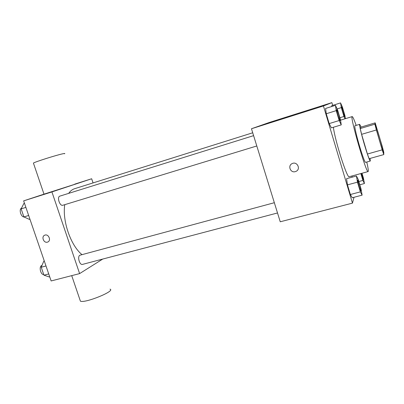 <?xml version="1.0" encoding="UTF-8"?>
<svg xmlns="http://www.w3.org/2000/svg" width="404" height="404" viewBox="0 0 404 404"><rect width="100%" height="100%" fill="white"/><g stroke="black" fill="none" stroke-linecap="round" stroke-linejoin="round"><path stroke-width="0.61" d="M383.452 152.298L383.426 152.389C383.083 153.363 374.584 123.998 375.392 124.634C375.781 123.912 383.659 150.95 383.452 152.298M382.305 146.612L375.185 122.861L374.882 124.185L376.382 129.982L382.189 149.849L383.775 154.596L383.8 152.333L382.305 146.612M376.382 129.982L361.615 134.33L367.413 154.025L382.189 149.849M367.413 154.025L369.125 158.696L383.775 154.596M361.615 134.33L360.242 128.543L374.882 124.185M375.185 122.861L360.999 127.098L360.242 128.543M361.06 127.078L359.661 124.331C359.005 124.2 361.302 134.083 364.403 144.551C367.514 154.899 369.473 160.403 370.286 161.055L370.089 158.429M370.286 161.055L365.514 162.383C364.62 161.757 362.62 156.282 359.504 145.965C356.404 135.527 354.182 125.649 354.914 125.755L359.661 124.331M366.781 162.029C367.933 167.079 368.433 170.165 368.286 171.281L368.125 171.569C366.418 174.053 349.445 115.403 352.212 116.594C352.798 116.645 354.121 119.574 356.171 125.376M368.125 171.569L349.228 176.73C347.329 179.108 335.093 141.168 333.376 127.265M335.451 105.348L325.599 108.449L326.25 113.751L329.189 123.594L331.391 127.866L341.249 124.881L340.41 119.488L337.552 109.858L335.451 105.348L336.234 110.64L339.178 120.538L341.249 124.881M331.694 105.697L331.805 106.494L331.694 105.697L340.552 102.904L341.319 107.61L343.945 116.478L345.001 118.801M332.694 105.383L331.876 102.636L323.442 105.964L352.455 203.126L354.005 197.283M356.429 175.998L346.556 178.689L347.48 184.86L350.359 194.516L352.243 197.743L362.12 195.162L361.019 188.921L358.217 179.467L356.429 175.998L357.484 182.169L360.368 191.88L362.12 195.162M351.869 176.008L352.212 177.149L351.869 176.008M331.876 102.636L269.185 122.503L251.47 128.75L280.24 221.781L352.455 203.126M251.47 128.75L323.442 105.964M295.349 171.619C290.471 173.24 287.446 165.569 292.183 163.58C297.056 161.044 301.111 169.074 296.097 171.331L295.349 171.619C290.471 173.24 287.446 165.564 292.183 163.58C297.061 161.044 301.111 169.074 296.097 171.331L295.349 171.619M291.042 115.872L283.396 118.311L291.042 115.872M283.244 118.352L291.077 115.862M82.017 254.656C70.786 245.652 62.176 220.927 64.756 204.671M68.67 193.375C70.336 190.986 72.316 189.436 74.609 188.708L252.722 132.785M62.928 205.227L62.837 205.257C59.757 206.459 56.671 196.864 59.898 196.112L253.606 135.643M277.518 212.969L82.522 264.393C79.442 265.458 76.992 255.757 80.184 255.151L274.346 202.712M93.046 182.921L91.663 178.765L51.919 191.92L79.613 273.599L102.732 259.06M43.996 194.157L23.644 200.869L51.919 191.92M23.644 200.869L51.141 280.952L79.613 273.599M47.859 241.981L47.43 242.142C43.693 243.4 41.036 236.451 44.773 235.173C48.5 233.507 51.566 240.668 47.717 242.041L47.43 242.142C43.773 243.38 41.062 236.643 44.652 235.224M74.74 184.128L91.663 178.765M74.796 184.3L44.001 194.167M80.027 300.051L80.401 301.147C84.815 303.581 116.069 290.799 109.989 289.153M64.554 153.783C65.246 153.374 64.59 153.389 62.58 153.833C56.075 155.212 35.214 161.817 33.416 163.064L33.512 163.347M44.314 261.07L43.758 261.221L41.228 267.246L43.96 275.19L49.152 276.927L49.712 276.78M41.228 267.246L45.995 265.963M43.96 275.19L48.733 273.932M43.748 274.563C40.445 274.846 38.683 266.09 41.905 265.489L41.976 265.468M24.462 203.247L23.907 203.424L21.139 208.868L23.917 216.938L29.386 219.382L29.941 219.215M21.139 208.868L25.881 207.388M23.917 216.938L28.664 215.483M24.028 216.983C20.892 216.978 18.715 209.287 21.518 208.121M360.853 173.553L362.893 180.431L364.433 183.527L363.418 178.053L361.994 173.245M363.282 179.76L363.267 179.775C362.827 179.275 362.105 177.179 361.1 173.488M358.828 181.527L362.893 180.431M359.787 184.769L364.433 183.527M361.822 173.291L363.302 179.765C362.863 179.265 362.141 177.169 361.136 173.478M345.445 118.665L344.935 115.635L342.375 106.984L340.552 102.904M344.617 116.539C344.223 116.938 341.208 106.681 341.749 106.787C342.143 106.419 345.097 116.413 344.627 116.534L344.582 116.549C344.188 116.948 341.173 106.691 341.713 106.797L341.734 106.797M337.118 108.923L341.319 107.61M339.885 117.726L343.945 116.478M360.828 190.991L360.807 191.001C360.307 191.435 357.086 180.063 357.742 180.194L357.762 180.194M346.556 178.689L347.48 184.86L357.484 182.169M347.48 184.86L350.359 194.516L360.368 191.88M350.359 194.516L352.243 197.743M360.898 190.91L360.848 190.991C360.348 191.425 357.126 180.053 357.782 180.179C358.242 179.775 361.221 190.031 360.898 190.91M339.966 120.554L339.951 120.564C339.451 121.028 336.083 109.59 336.749 109.686L336.79 109.676C337.289 109.252 340.577 120.362 340.006 120.543L339.991 120.554C339.491 121.018 336.123 109.575 336.79 109.676M325.599 108.449L326.25 113.751L336.234 110.64M326.25 113.751L329.189 123.594L339.178 120.538M329.189 123.594L331.391 127.866M340.516 120.17L352.212 116.594M62.837 205.257L256.798 145.975M71.72 275.634L80.401 301.147M44.011 194.203L33.416 163.064"/></g></svg>
